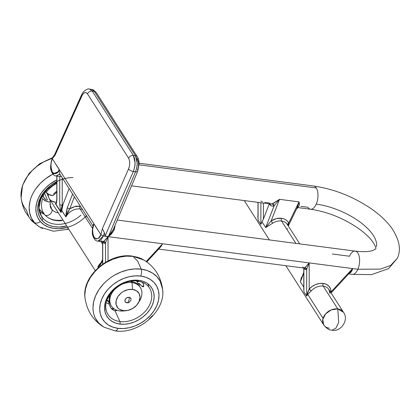 <?xml version="1.0" encoding="UTF-8"?>
<svg xmlns="http://www.w3.org/2000/svg" width="420" height="420" viewBox="0 0 420 420"><rect width="100%" height="100%" fill="white"/><g stroke="black" fill="none" stroke-linecap="round" stroke-linejoin="round"><path stroke-width="0.63" d="M113.358 229.325L108.413 236.507L110.408 234.381L113.316 229.425L137.718 171.176L139.12 163.769C138.868 160.151 138.947 160.125 137.345 156.839A3.906 2.935 147.4 0 0 135.455 155.726A3.906 2.935 -32.6 0 1 137.345 156.839A3.906 2.935 -32.6 0 1 137.44 159.353L138.29 161.49L138.6 164.278L138.322 167.291L137.498 170.079A3.906 1.712 -157.3 0 1 137.718 171.176A3.906 1.712 -157.3 0 1 135.518 171.811C136.784 168.215 137.34 165.312 137.183 163.112L135.455 155.726L133.376 155.453L92.227 91.077L94.3 91.35L135.455 155.726L133.376 155.453L135.072 162.834C135.214 165.034 134.631 167.932 133.324 171.523L135.518 171.811L108.413 236.507L135.518 171.811L133.324 171.523L105.042 236.066L108.413 236.507C111.836 234.281 114.02 230.953 114.965 226.522L114.566 226.443L114.965 226.522L114.86 225.734L114.261 229.766L112.565 232.323L108.754 236.24L108.413 236.507L105.042 236.066L104.386 232.769L103.283 236.019L357.872 269.262L380.42 269.099L390.673 265.435L397.357 258.211L390.673 265.435L380.42 269.099L357.872 269.262A11.718 5.759 97.4 0 1 352.301 274.375M375.853 248.908L375.811 248.073C375.732 246.934 374.792 244.97 372.986 242.183C370.02 237.862 365.18 233.273 358.47 228.428C343.376 218.148 327.406 211.748 310.553 209.228A11.718 5.759 -82.6 0 0 316.234 204.125A46.867 20.617 -156.5 0 1 376.514 246.656A46.867 20.617 23.5 0 0 316.234 204.125A11.718 5.759 97.4 0 1 310.663 209.244A11.718 5.759 97.4 0 1 307.876 207.26L300.867 206.346M54.621 201.873C51.739 201.227 49.991 200.225 49.392 198.865A11.718 8.804 147.4 0 1 49.271 198.665A11.718 8.804 147.4 0 0 55.067 202.198M61.824 209.512L63.074 204.236A13.671 10.269 147.4 0 0 62.218 205.076A13.671 10.269 -32.6 0 1 63.074 204.236L69.116 188.606L63.074 204.236L61.751 210.315L65.919 217.025A11.718 8.804 147.4 0 1 80.11 208.955A11.718 8.804 147.4 0 1 82.541 209.606A11.718 8.804 147.4 0 0 80.11 208.955A1.953 0.961 97.4 0 1 80.115 206.262L74.907 206.609L69.752 208.829L74.382 196.849L69.752 208.829A13.671 10.269 -32.6 0 1 80.115 206.262A1.953 0.961 -82.6 0 0 80.11 208.955L92.5 228.338L80.11 208.955A11.718 8.804 147.4 0 0 65.919 217.025L61.756 210.509A11.718 8.804 147.4 0 0 61.042 212.552L55.493 203.868A11.718 8.804 -32.6 0 1 56.726 200.828A11.718 8.804 -32.6 0 0 55.493 203.868L55.87 204.062L56.306 203.511L56.921 200.056L56.936 176.111L56.921 200.056A1.953 1.16 180 0 1 56.795 199.626M331.081 291.911A1.953 1.155 0.7 0 0 330.55 292.089L331.081 291.911L330.561 288.808L328.97 286.219L326.44 284.371L323.201 283.427A13.671 10.269 -32.6 0 1 331.081 291.911L352.59 268.569L331.081 291.911M329.952 293.396A11.718 8.804 147.4 0 0 328.855 289.433A11.718 8.804 147.4 0 0 323.195 286.12A1.953 0.961 97.4 0 1 323.201 283.427L319.531 283.469L315.756 284.492L312.202 286.409L309.183 289.055L309.199 262.904L162.598 243.763L146.223 261.539L162.598 243.763L103.283 236.019C101.897 238.796 100.706 240.345 99.713 240.671L97.577 241.117M287.637 225.067L287.238 224.327A11.718 8.804 147.4 0 0 281.563 220.988A11.718 8.804 147.4 0 0 272.643 223.209L265.687 227.566L274.076 205.879L265.687 227.566L262.059 221.886L265.687 227.566L271.163 220.883L279.494 199.327L299.024 201.878L288.724 223.178L287.579 221.356L285.952 219.896L283.92 218.862L281.568 218.295L276.334 218.642L271.163 220.883L279.494 199.327L299.024 201.878L287.695 225.172A11.718 8.804 147.4 0 0 287.228 224.311A11.718 8.804 147.4 0 0 281.563 220.988A1.953 0.961 97.4 0 1 281.568 218.295A13.671 10.269 -32.6 0 1 288.724 223.178A1.953 1.281 -24.3 0 0 287.632 225.057M140.359 287.511L139.66 286.424A17.183 12.915 147.4 0 0 131.339 281.531L132.032 282.618A17.183 12.915 -32.6 0 1 140.359 287.511A17.183 12.915 -32.6 0 1 138.868 301.959M125.134 310.732A17.183 12.915 -32.6 0 1 119.726 310.921A17.183 12.915 147.4 0 0 123.722 310.942L126.341 310.658A12.889 9.686 -32.6 0 1 123.344 310.637L127.953 310.385L132.562 308.558L136.474 305.429L139.088 301.476L140.007 297.302L139.094 293.548L136.484 290.776L132.573 289.411A12.889 9.686 -32.6 0 1 138.29 303.019A12.889 9.686 -32.6 0 1 126.341 310.658M138.29 303.019L139.65 300.762A17.183 12.915 147.4 0 0 132.032 282.618L132.573 289.411L127.964 289.663L123.354 291.491L121.27 292.919L117.947 296.531L116.146 300.668L116.146 304.71L117.941 308.044L119.438 309.272L123.344 310.637A12.889 9.686 -32.6 0 1 116.834 298.573A12.889 9.686 -32.6 0 1 132.573 289.411L132.032 282.618A17.183 12.915 147.4 0 0 121.564 284.435A17.183 12.915 -32.6 0 1 132.032 282.618L131.339 281.531A17.183 12.915 147.4 0 0 130.247 281.426L134.111 282.182L136.547 283.348L139.687 286.466M126.205 302.683L126.751 302.81A3.906 1.922 -82.6 0 0 126.761 302.81A3.906 1.922 -82.6 0 0 129.171 297.239L126.751 297.785L125.727 298.604L124.798 300.736L125.722 302.453L127.958 302.741M100.952 241.558L102.606 244.146L100.952 241.558M329.826 292.976L328.87 289.459L343.445 312.254C349.524 320.124 340.274 332.43 332.057 330.183L335.837 328.246L338.688 322.329L337.769 308.921L331.291 309.871L325.621 313.887L322.754 319.557L323.699 324.875A11.718 8.804 -32.6 0 1 325.621 313.887A11.718 8.804 -32.6 0 1 337.769 308.921A11.718 8.804 -32.6 0 1 343.445 312.254L337.769 308.921L323.195 286.12L337.769 308.921L338.688 322.329L335.837 328.246L332.052 330.183C329.217 330.194 326.435 328.424 323.699 324.875L285.878 265.708M323.054 318.323L307.797 294.457M328.87 289.459A11.718 8.804 147.4 0 0 323.195 286.12A11.718 8.804 147.4 0 0 311.183 290.945L308.138 294.074M265.687 227.566L271.163 220.883L272.643 223.209L271.163 220.883A13.671 10.269 -32.6 0 1 281.568 218.295A1.953 0.961 -82.6 0 0 281.563 220.988L295.874 243.38L281.563 220.988A11.718 8.804 147.4 0 0 272.643 223.209L265.718 227.54M297.491 207.008L299.024 201.878C299.659 204.566 299.287 206.33 297.911 207.165L297.407 207.186A1.953 1.612 -110.2 0 1 297.911 207.165L298.756 206.546M299.03 201.925L299.24 204.981M270.937 204.057L273.604 203.259L279.452 199.369M93.182 225.288L93.928 223.939L97.398 229.367A5.859 4.4 -32.6 0 1 97.435 229.283L52.332 158.723L53.66 156.424L55.214 154.948L82.472 94.7L83.911 93.056L85.46 92.495L86.877 93.109L87.47 93.828L128.62 158.203L129.46 160.34L129.743 163.123L129.428 166.131L128.562 168.913L102.364 228.706L100.905 234.712L93.928 223.939L92.636 229.331L92.951 234.707L94.768 238.271L96.527 239.006L98.427 238.271L100.905 234.712L52.332 158.723L51.282 162.204L50.92 165.984L51.298 169.486L52.353 172.184L53.933 173.665L55.792 173.707L57.655 172.3L59.23 169.659L59.215 172.148L59.798 174.032L56.259 176.017M313.478 185.981A11.718 5.759 97.4 0 1 316.265 187.966A11.718 5.759 97.4 0 1 316.234 204.125A11.718 5.759 -82.6 0 0 316.265 187.966L139.099 164.829L316.265 187.966A11.718 5.759 -82.6 0 0 313.588 185.997L139.104 163.212M313.588 185.997C333.968 188.99 353.141 196.544 371.102 208.666C379.712 214.625 386.558 221.062 391.634 227.971C399.436 239.652 401.342 249.732 397.357 258.211L388.61 268.622L371.49 274.633L352.191 274.365A11.718 5.759 -82.6 0 0 357.872 269.262A11.718 5.759 -82.6 0 0 359.415 257.618A11.718 5.759 -82.6 0 0 355.22 251.129L117.243 220.054M332.33 253.984L349.54 256.232A11.718 5.759 97.4 0 1 355.11 251.118A11.718 5.759 97.4 0 1 359.399 257.512A11.718 5.759 97.4 0 1 357.872 269.262L352.59 268.569C352.17 271.252 350.873 272.895 348.689 273.494M303.886 268.034L305.623 267.026L309.162 262.957M102.722 241.768L104.459 240.76L108.003 236.691M108.014 236.696L105.514 242.986L105.504 262.332L105.514 242.986L104.239 243.28L102.737 242.093L102.722 264.133L102.737 242.093A1.953 1.628 140.4 0 0 102.685 241.784A1.953 1.628 -39.6 0 1 102.737 242.093L102.601 241.773M159.096 247.947L146.433 261.686M108.024 260.925L108.035 236.639L105.514 242.986L103.682 241.5L108.035 236.639L108.024 260.925M309.178 262.962L306.673 269.257L306.663 296.069L306.673 269.257L305.403 269.551L303.896 268.364L303.886 291.727L306.663 296.069L303.886 291.727L303.77 268.144L303.76 289.931M306.663 296.069L309.183 289.055L311.183 290.945A1.953 0.441 42.2 0 0 309.183 289.055A13.671 10.269 -32.6 0 1 323.201 283.427A1.953 0.961 -82.6 0 0 323.195 286.12A11.718 8.804 147.4 0 0 311.183 290.945C308.879 293.155 307.372 294.866 306.663 296.069L307.519 292.777L309.183 289.055L309.199 262.904L352.59 268.569L349.823 272.617L331.096 292.94M61.751 210.31L65.919 217.025L61.756 210.509A11.718 8.804 147.4 0 0 61.042 212.552L61.246 208.982L62.218 205.076L62.228 177.833L62.218 205.076A1.953 1.16 180 0 1 59.698 204.404L60.743 211.685L55.87 204.062L61.042 212.552L55.493 203.868L55.87 204.062L56.921 200.056A1.953 1.16 0 0 1 56.795 199.647L56.805 176.096M263.387 219.125L263.392 203.07L263.387 219.125L260.873 224.39L263.387 219.125L269.294 203.847L263.387 219.125M59.714 176.474L59.698 204.404A1.953 1.16 0 0 0 62.218 205.076L60.743 211.685A1.953 0.336 -15.7 0 1 61.042 211.481L61.042 212.552L60.743 211.685L59.698 204.404L59.714 176.474M53.356 174.011L52.642 172.599M257.969 202.361L258.09 220.08L260.862 224.422L260.873 202.745L260.862 224.422L258.09 220.08L258.095 202.382L257.964 214.914M258.074 220.022L257.885 215.46M300.389 281.783L301.403 277.326M301.88 277.184L300.384 281.846L303.76 287.128L300.384 281.846L303.77 273.094L300.384 281.846L302.773 274.838M329.38 328.214A11.718 8.804 -32.6 0 1 323.699 324.875M59.23 169.659L55.766 164.236L59.23 169.659C57.797 173.749 55.503 174.589 52.353 172.184C50.526 166.698 50.516 162.209 52.332 158.723L55.214 154.948L81.863 95.855C83.758 92.3 85.627 91.623 87.47 93.828L128.62 158.203C130.1 161.207 130.085 164.777 128.562 168.913L102.364 228.706L104.386 232.769L105.042 236.066L133.324 171.523A3.906 1.675 -156.3 0 1 128.562 168.913A3.906 1.675 23.7 0 0 133.324 171.523C135.587 165.312 135.608 159.957 133.376 155.453A3.906 2.935 147.4 0 0 128.62 158.203A3.906 2.935 -32.6 0 1 133.376 155.453L92.227 91.077L94.3 91.35L91.633 89.381L89.539 89.108L92.227 91.077A3.906 2.935 147.4 0 0 87.47 93.828A3.906 2.935 -32.6 0 1 92.227 91.077L89.612 89.119M274.076 205.879L272.78 206.162L271.514 205.91L269.294 203.847C270.664 205.91 272.26 206.588 274.076 205.879L272.354 203.826A1.953 1.67 -113 0 1 274.076 205.879L279.494 199.327L274.076 205.879M288.598 224.627L288.094 225.666M67.342 207.59L72.587 194.035L67.342 207.59A1.953 0.898 21.1 0 0 69.752 208.829A1.953 0.898 -158.9 0 1 67.342 207.59L65.851 216.731L66.266 212.016L67.342 207.59M80.43 206.309L80.115 206.262M98.354 267.577L98.002 267.031L100.175 265.052L102.039 261.87A1.953 0.898 -158.9 0 1 101.934 261.308A1.953 0.898 21.1 0 0 102.039 261.87L98.002 267.031L98.354 267.577M48.352 194.229A11.718 8.804 147.4 0 0 48.62 197.179M97.839 266.963A11.718 8.804 -32.6 0 1 101.483 262.306A11.718 8.804 -32.6 0 0 97.839 266.963L98.002 267.031A1.953 1.701 76.8 0 1 98.017 266.779L98.275 267.645L97.839 266.963M42.541 195.962L42.515 195.552A17.183 12.915 -32.6 0 0 42.541 195.962M129.717 297.365L129.171 297.239A3.906 1.922 97.4 0 1 126.761 302.81A3.906 1.922 97.4 0 1 126.751 302.81L125.039 301.723L125.039 299.644L126.751 297.785L127.964 297.302L129.717 297.365M130.883 298.326L130.195 297.596L131.119 299.308L130.883 298.326M130.883 300.405L131.008 300.058C127.528 304.589 128.909 302.038 126.761 302.81L126.714 302.804M116.498 287.674A17.183 12.915 147.4 0 0 109.925 301.964A17.183 12.915 147.4 0 0 119.726 310.921A17.183 12.915 -32.6 0 1 111.4 306.022A17.183 12.915 -32.6 0 1 116.498 287.674M110.733 304.983L109.431 301.933L109.121 299.308L110.119 294.294A17.183 12.915 147.4 0 0 110.707 304.936L111.4 306.022M92.972 225.928L59.787 174.011L56.018 175.996C54.049 175.796 52.468 174.111 51.293 170.924C50.127 168.971 50.437 164.719 52.222 158.167L52.332 158.723L52.227 158.161L54.752 154.392L55.214 154.948M89.455 89.098L89.539 89.108C88.284 88.536 86.31 89.365 83.627 91.602L81.659 94.715A3.906 1.727 24.3 0 0 81.863 95.855A3.906 1.727 -155.7 0 1 81.659 94.715L54.752 154.392M137.345 156.839L96.196 92.463A3.906 2.935 147.4 0 0 94.3 91.35L135.455 155.726C137.692 160.23 137.713 165.59 135.518 171.811A3.906 1.712 22.7 0 0 137.713 171.192M91.702 89.392L94.3 91.35A3.906 2.935 -32.6 0 1 96.201 92.468M288.498 225.089L288.724 223.178L288.498 225.089M297.244 207.233L299.024 201.878M260.93 201.133L262.505 201.868M264.679 202.372L268.91 202.923L270.889 204.052L272.354 203.826L279.494 199.327M304.437 267.95L305.03 268.165M349.981 272.444L352.558 268.627M302.668 267.026L304.085 268.086L304.841 267.766A1.953 1.848 -133 0 1 306.673 269.257L304.841 267.766L309.199 262.904L306.673 269.257C305.902 269.939 304.978 269.645 303.896 268.364M59.173 170.462L59.22 169.864M104.386 232.769L102.364 228.706L100.905 234.712L103.283 236.019L104.386 232.769M98.012 241.154L103.283 236.019L100.905 234.712C99.487 238.817 97.193 239.71 94.022 237.374C92.164 231.94 92.132 227.462 93.928 223.939L93.424 224.542M257.964 217.539L258.09 220.08M286.897 229.331L287.49 228.59M303.77 272.265L300.384 281.846M56.38 202.241L55.834 203.327A1.953 1.869 67.2 0 0 55.87 204.062L56.795 199.647M65.919 217.025L67.499 212.557L69.752 208.829L65.851 216.731A1.953 0.536 -3.8 0 1 65.982 216.662L65.919 217.025M101.719 262.521L100.139 264.248M100.139 264.243L102.601 259.591M76.062 205.973L75.962 206.687M146.8 261.954L160.886 246.666L162.598 243.763M103.273 241.684L103.866 241.899M59.771 174.862L60.622 175.319M101.504 240.76L102.926 241.815L103.682 241.5A1.953 1.848 -133 0 1 105.514 242.986C104.738 243.673 103.814 243.374 102.737 242.093M144.396 260.337L139.109 257.796L133.082 256.384A5.859 2.882 -82.6 0 0 132.421 256.142A5.859 2.882 97.4 0 1 133.082 256.384A37.328 28.051 -32.6 0 1 146.837 262.117M162.766 292.199A37.328 28.051 147.4 0 0 141.246 269.157A5.859 2.882 97.4 0 1 140.71 276.066A31.726 23.84 -32.6 0 1 156.744 305.77A31.726 23.84 -32.6 0 1 117.989 328.325A5.859 2.882 97.4 0 1 115.169 330.881A5.859 2.882 97.4 0 1 114.513 330.635M149.341 287.763A24.622 18.501 -32.6 0 1 145.577 310.952A24.622 18.501 -32.6 0 1 119.931 321.536A1.953 0.961 97.4 0 1 119.837 324.067A26.555 19.955 147.4 0 0 152.276 305.188A26.555 19.955 147.4 0 0 138.857 280.324A1.953 0.961 97.4 0 1 137.923 281.174A1.953 0.961 97.4 0 1 137.566 280.98A24.622 18.501 -32.6 0 0 113.327 290.052A24.622 18.501 -32.6 0 0 106.701 311.918C100.354 299.035 121.107 277.888 137.912 281.174A1.953 0.961 -82.6 0 0 138.857 280.324L134.201 280.161L129.36 280.844L124.514 282.345L119.858 284.613L115.568 287.553L111.804 291.06L108.712 294.992L106.418 299.203L105.005 303.524L104.522 307.797L105 311.855L106.412 315.541L108.701 318.717L111.788 321.253L115.547 323.059L119.837 324.067L124.493 324.23L129.339 323.547L134.18 322.046L138.836 319.778L143.131 316.838L146.895 313.331L149.982 309.398L152.276 305.188L153.694 300.867L154.172 296.594L153.694 292.535L152.287 288.85L149.993 285.673L146.905 283.132L143.147 281.327L138.857 280.324A26.555 19.955 147.4 0 0 106.418 299.203A26.555 19.955 147.4 0 0 119.837 324.067A1.953 0.961 -82.6 0 0 119.931 321.536A24.622 18.501 -32.6 0 1 106.701 311.918M116.214 310.679L114.996 310.753L119.931 321.536L114.996 310.753L117.091 310.159L116.214 310.679M116.288 310.658L116.524 310.112L116.288 310.658M152.539 315.546L149.247 318.785M160.12 281.137L162.629 289.349C160.771 276.355 154.518 266.579 143.876 260.012L132.447 256.142C109.468 252.31 81.785 275.846 84.966 297.67C86.825 310.663 93.072 320.444 103.719 327.007L98.858 323.117L95.639 318.659C94.022 315.94 93.135 312.312 92.988 307.771L93.66 301.765L95.65 295.685L98.879 289.774L103.22 284.245C107.084 280.229 110.859 277.211 114.539 275.184L121.086 271.997L127.895 269.887L134.699 268.926L141.246 269.157L147.273 270.569L152.56 273.105L156.896 276.675L160.12 281.137M137.781 261.345L141.246 269.157L137.781 261.345L133.082 256.384L137.781 261.345M114.324 310.606L112.025 309.288L110.56 307.435L108.911 303.87L108.974 302.127L108.911 303.87A21.157 15.897 -32.6 0 1 106.26 302.678A21.157 15.897 147.4 0 0 108.911 303.87L111.258 308.506L113.626 310.343L114.996 310.753M148.045 283.925A26.103 19.614 -32.6 0 1 148.68 286.855M138.448 284.891L137.025 281.08M136.736 281.794L139.33 281.411L136.736 281.794M141.257 281.815L142.27 282.492L141.257 281.815M143.278 286.907L142.07 286.382L139.204 283.51L137.855 283.505L139.503 283.715A21.157 15.897 -32.6 0 1 139.225 285.8A21.157 15.897 147.4 0 0 139.503 283.715L142.07 286.382L143.414 286.844L143.792 285.259L142.622 282.392M107.011 300.158A18.522 13.918 147.4 0 0 109.321 301.439M137.912 281.174C142.002 281.752 145.257 283.264 147.683 285.726A24.622 18.501 -32.6 0 1 146.648 309.65A24.622 18.501 -32.6 0 1 119.931 321.536A24.622 18.501 -32.6 0 1 106.05 309.661M162.629 289.349C165.805 311.178 138.128 334.709 115.148 330.876A5.859 2.882 -82.6 0 0 117.989 328.325A31.726 23.84 -32.6 0 1 101.955 298.62A31.726 23.84 -32.6 0 1 140.71 276.066L145.834 277.268L150.328 279.426L154.014 282.455L156.755 286.246L158.44 290.651L159.007 295.502L158.434 300.605L156.744 305.77L153.998 310.8L150.308 315.499L145.814 319.688L140.684 323.201L135.119 325.909L129.334 327.705L123.548 328.519L117.989 328.325L112.859 327.122L108.37 324.965L104.68 321.935L101.945 318.139L100.259 313.735L99.692 308.889L100.264 303.786L101.955 298.62L104.695 293.591L108.386 288.892L112.88 284.702L118.01 281.19L123.575 278.481L129.36 276.685L135.146 275.872L140.71 276.066A5.859 2.882 -82.6 0 0 141.246 269.157A37.328 28.051 147.4 0 0 99.928 288.251A37.328 28.051 147.4 0 0 100.758 324.907M84.824 294.824A37.328 28.051 -32.6 0 1 133.082 256.384L126.536 256.153L119.732 257.113L112.922 259.229L106.376 262.411C102.695 264.437 98.921 267.456 95.056 271.472L90.715 277L87.486 282.917L85.496 288.997L84.824 295.003L84.966 297.67M104.05 327.201L115.148 330.876M111.71 308.994A27.788 20.885 147.4 0 0 114.261 308.936M115.615 309.713L116.062 310.716M142.07 286.382L143.834 285.789L142.07 286.382M142.753 282.613L143.834 285.805M143.199 283.463L142.27 282.492M86.641 215.439A31.726 23.84 -32.6 0 1 40.373 221.54A5.859 3.843 138.9 0 1 34.466 222.632A37.328 28.051 147.4 0 0 42.504 228.501M80.945 215.114A27.788 20.885 -32.6 0 1 42.803 218.08A1.953 1.281 138.9 0 1 41.942 220.337A29.741 22.349 147.4 0 0 66.701 225.939L59.278 227.031L54.112 226.706L49.382 225.446L45.276 223.293L41.942 220.337A1.953 1.281 -41.1 0 0 42.803 218.08A27.788 20.885 -32.6 0 1 41.297 216.038A27.788 20.885 -32.6 0 1 56.805 181.808M40.173 213.838L42.803 218.08L40.173 213.838M41.575 217.854L42.756 218.022M29.017 217.292L26.303 209.864A37.328 28.051 -32.6 0 1 21.021 193.72A37.328 28.051 -32.6 0 1 52.19 158.246L43.486 161.999L37.359 166.005L31.946 170.825L27.452 176.274C24.491 180.747 22.633 184.727 21.871 188.218L21 194.245L21.126 197.799L22.559 185.335L29.043 173.481L39.512 163.832L52.432 157.71M21.126 197.799C21.74 203.096 23.252 207.942 25.667 212.331L30.513 219.292C31.012 220.442 34.136 223.057 39.879 227.136L36.425 224.606L30.513 219.292L34.466 222.632L31.421 218.053L29.631 212.783L29.164 207.018L30.035 200.986C30.796 197.495 32.655 193.515 35.616 189.047L40.11 183.598L45.523 178.778L52.878 174.116M68.507 228.774L65.457 229.682M45.775 199.752L42.399 195.752M46.415 201.442L42.651 198.833A24.25 18.223 147.4 0 0 44.93 214.872A4.452 2.919 -41.1 0 0 49.786 214.342A4.452 2.919 -41.1 0 0 51.917 209.533A15.43 11.592 -32.6 0 1 50.305 206.813M50.206 201.311L49.791 201.81L50.206 201.311L50.316 206.845A15.43 11.592 -32.6 0 0 51.917 209.533L49.833 204.089L51.917 209.533A4.452 2.919 138.9 0 1 49.786 214.342A4.452 2.919 138.9 0 1 44.93 214.872L39.013 208.845L44.93 214.872A24.25 18.223 -32.6 0 1 42.651 198.833L44.888 200.681L48.925 201.999L47.717 201.857M49.791 201.81L48.925 201.999L49.791 201.81M39.018 208.877A26.103 19.614 147.4 0 0 39.27 209.144L45.491 215.481A24.25 18.223 -32.6 0 1 44.93 214.872A24.25 18.223 147.4 0 0 45.507 215.497M61.246 220.174A24.25 18.223 -32.6 0 1 45.491 215.481C49.812 219.602 55.288 221.319 61.924 220.642M47.229 200.083L47.318 199.705A18.522 13.918 -32.6 0 0 47.203 200.093A18.522 13.918 -32.6 0 1 47.318 199.705L44.31 192.853M43.249 194.376A16.401 12.327 147.4 0 0 43.46 197.132L43.255 194.271M58.338 212.856A15.43 11.592 -32.6 0 1 51.917 209.533A15.43 11.592 -32.6 0 0 58.338 212.856M50.096 200.555L46.883 193.2L50.096 200.555M53.56 194.15A15.43 11.592 -32.6 0 1 56.8 191.173M45.754 191.993L45.092 191.84L45.754 191.993M53.267 195.379L51.214 195.4L49.807 194.948L46.116 192.434A24.25 18.223 -32.6 0 1 56.805 183.398A24.25 18.223 147.4 0 0 46.116 192.434L48.373 194.245L52.437 195.547M61.756 220.616L62.155 220.5L62.438 219.272L62.155 220.5L61.756 220.616M53.277 195.374L53.681 194.891L53.277 195.374M45.764 199.747L46.594 200.093M67.567 227.299L58.863 228.685L53.351 228.338L48.305 226.989L43.927 224.695L40.373 221.54L37.784 217.649L36.262 213.166L35.863 208.268L36.608 203.144L38.456 197.983L41.349 192.99L45.171 188.359L49.77 184.265L56.805 179.907A31.726 23.84 -32.6 0 0 40.373 221.54A5.859 3.843 -41.1 0 1 34.466 222.632A37.328 28.051 147.4 0 1 57.797 171.911M56.805 181.582L50.757 185.393L46.441 189.231L42.861 193.573L40.152 198.256L38.414 203.091L37.721 207.895L38.094 212.489L39.517 216.689L41.942 220.337A29.741 22.349 147.4 0 1 43.26 193.016A29.741 22.349 147.4 0 1 73.043 177.602M39.386 211.349A27.657 20.779 147.4 0 0 44.195 214.163M65.147 223.514A27.788 20.885 -32.6 0 1 42.803 218.08M46.116 192.434L45.36 191.515M42.625 196.072L45.098 199.196M41.512 197.4L42.651 198.833M86.636 217.009L86.73 216.158M299.738 243.884L287.238 224.327M310.553 209.228L297.255 207.496M270.884 204.052L131.565 185.861M61.514 176.71L56.033 175.996M348.637 273.903L352.191 274.365M158.65 249.091L304.159 268.091M93.261 224.921C92.117 229.997 92.006 233.72 92.936 236.082C94.133 239.295 95.708 240.98 97.666 241.127L102.995 241.82M269.399 239.925L244.246 200.571M375.884 248.829L373.312 250.299C369.647 251.769 363.62 252.047 355.22 251.129M49.392 198.865L95.251 270.601M96.196 92.463L93.298 89.859L91.712 89.392M296.425 209.218L297.932 207.58M297.523 206.95L288.309 226.002M102.596 264.222L102.606 241.878M113.809 308.616L111.41 308.679M106.948 300.332L109.862 303.282M107.011 300.148L109.31 301.392M39.879 227.136L53.477 231.215L68.759 229.168M53.54 195.169L56.8 192.082M41.297 216.038L38.971 207.895L41.034 198.408L47.339 189.31L56.805 182.338"/></g></svg>
